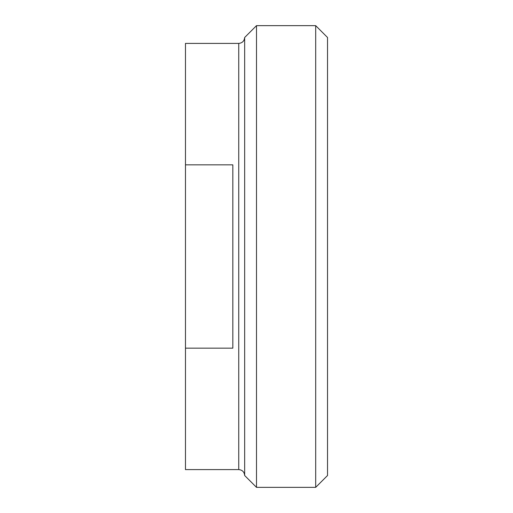 <?xml version="1.0" encoding="UTF-8"?>
<svg xmlns="http://www.w3.org/2000/svg" width="513" height="513" viewBox="0 0 513 513"><rect width="100%" height="100%" fill="white"/><g stroke="black" fill="none" stroke-linecap="round" stroke-linejoin="round"><path stroke-width="0.77" d="M185.469 164.846L232.825 164.846L232.825 348.154L185.469 348.154L185.469 43.406L238.744 43.406L238.744 469.594C242.322 469.953 244.297 471.928 244.663 475.513L256.5 487.35L315.694 487.35L315.694 25.65L327.531 37.487L327.531 475.513L315.694 487.35M185.469 348.154L185.469 469.594L238.744 469.594M238.744 43.406C242.309 43.034 244.284 41.059 244.663 37.487L244.663 475.513M244.663 37.487L256.5 25.65L256.5 487.35M256.5 25.65L315.694 25.65"/></g></svg>
